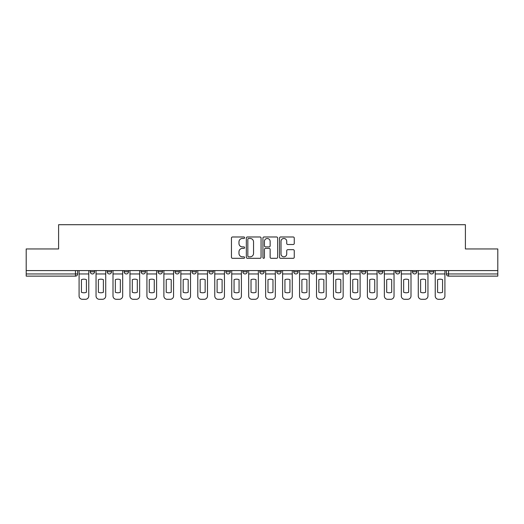 <?xml version="1.0" encoding="UTF-8"?>
<svg xmlns="http://www.w3.org/2000/svg" width="524" height="524" viewBox="0 0 524 524"><rect width="100%" height="100%" fill="white"/><g stroke="black" fill="none" stroke-linecap="round" stroke-linejoin="round"><path stroke-width="0.79" d="M244.603 237.726A0.747 0.747 0 0 0 243.857 236.979L232.518 236.979A1.068 1.068 0 0 0 231.457 238.047L231.457 257.251A1.068 1.068 0 0 0 232.518 258.319L243.857 258.319A0.747 0.747 0 0 0 244.603 257.572A0.747 0.747 0 0 0 243.857 256.826L242.389 256.826A3.413 3.413 0 0 1 238.977 253.413L238.977 251.808A3.413 3.413 0 0 1 242.389 248.396L243.857 248.396A0.747 0.747 0 0 0 244.603 247.649A0.747 0.747 0 0 0 243.857 246.902L242.389 246.902A3.413 3.413 0 0 1 238.977 243.49L238.977 241.885A3.413 3.413 0 0 1 242.389 238.472L243.857 238.472A0.747 0.747 0 0 0 244.603 237.726M429.418 271.786L429.418 270.587L429.418 271.786A2.175 2.175 0 0 0 431.593 273.96A2.175 2.175 0 0 1 429.418 271.786L433.767 271.786A2.175 2.175 0 0 1 431.593 273.96M378.544 270.587L378.544 271.786L382.887 271.786A2.175 2.175 0 0 1 380.712 273.96A2.175 2.175 0 0 1 378.544 271.786L378.544 270.587M361.58 270.587L361.58 271.786L365.929 271.786A2.175 2.175 0 0 1 363.754 273.96A2.175 2.175 0 0 1 361.58 271.786L361.58 270.587M276.783 270.587L276.783 271.786L281.133 271.786A2.175 2.175 0 0 1 278.958 273.96A2.175 2.175 0 0 1 276.783 271.786L276.783 270.587M225.91 270.587L225.91 271.786L230.259 271.786A2.175 2.175 0 0 1 228.084 273.96A2.175 2.175 0 0 1 225.91 271.786L225.91 270.587M191.987 270.587L191.987 271.786L196.336 271.786A2.175 2.175 0 0 1 194.162 273.96A2.175 2.175 0 0 1 191.987 271.786L191.987 270.587M175.029 270.587L175.029 271.786L179.378 271.786A2.175 2.175 0 0 1 177.204 273.96A2.175 2.175 0 0 1 175.029 271.786L175.029 270.587M141.113 271.786L141.113 270.587L141.113 271.786A2.175 2.175 0 0 0 143.288 273.96A2.175 2.175 0 0 1 141.113 271.786L145.456 271.786A2.175 2.175 0 0 1 143.288 273.96M107.191 271.786L107.191 270.587L107.191 271.786A2.175 2.175 0 0 0 109.365 273.96A2.175 2.175 0 0 1 107.191 271.786L111.54 271.786A2.175 2.175 0 0 1 109.365 273.96A2.175 2.175 0 0 0 111.54 271.786L111.54 270.587L111.54 271.786M293.185 244.505A1.068 1.068 0 0 0 294.252 243.437L294.252 238.047A1.068 1.068 0 0 0 293.185 236.979L280.595 236.979A1.068 1.068 0 0 0 279.528 238.047L279.528 257.251A1.068 1.068 0 0 0 280.595 258.319L293.185 258.319A1.068 1.068 0 0 0 294.252 257.251L294.252 250.747A1.068 1.068 0 0 0 293.185 249.679L287.794 249.679A1.068 1.068 0 0 0 286.733 250.747L286.733 253.97A2.856 2.856 0 0 1 283.877 256.826A2.856 2.856 0 0 1 281.021 253.97L281.021 241.328A2.856 2.856 0 0 1 283.877 238.472A2.856 2.856 0 0 1 286.733 241.328L286.733 243.437A1.068 1.068 0 0 0 287.794 244.505L293.185 244.505M26.2 270.587L26.2 248.952L58.596 248.952L58.596 224.711L465.404 224.711L465.404 248.952L497.8 248.952L497.8 270.587L26.2 270.587L26.2 273.96L77.624 273.96L77.624 270.587L77.624 273.96A2.175 2.175 0 0 1 75.449 276.135L26.2 276.135L26.2 273.96M261.063 238.047A1.068 1.068 0 0 0 260.002 236.979L247.407 236.979A1.068 1.068 0 0 0 246.339 238.047L246.339 257.251A1.068 1.068 0 0 0 247.407 258.319L260.002 258.319A1.068 1.068 0 0 0 261.063 257.251L261.063 238.047M263.998 236.979L276.593 236.979A1.068 1.068 0 0 1 277.661 238.047L277.661 257.251A1.068 1.068 0 0 1 276.593 258.319L271.203 258.319A1.068 1.068 0 0 1 270.135 257.251L270.135 249.463A1.068 1.068 0 0 0 269.067 248.396L265.498 248.396A1.068 1.068 0 0 0 264.43 249.463L264.43 257.572A0.747 0.747 0 0 1 263.683 258.319A0.747 0.747 0 0 1 262.937 257.572L262.937 238.047A1.068 1.068 0 0 1 263.998 236.979M446.376 270.587L446.376 273.96L497.8 273.96L497.8 276.135L448.551 276.135A2.175 2.175 0 0 1 446.376 273.96L446.376 270.587M497.8 270.587L497.8 273.96M433.767 270.587L433.767 271.786L433.767 270.587M412.46 270.587L412.46 271.786L416.809 271.786L416.809 270.587L416.809 271.786A2.175 2.175 0 0 1 414.635 273.96A2.175 2.175 0 0 1 412.46 271.786A2.175 2.175 0 0 0 414.635 273.96M399.851 271.786L399.851 270.587L399.851 271.786A2.175 2.175 0 0 1 397.677 273.96A2.175 2.175 0 0 1 395.502 271.786L399.851 271.786A2.175 2.175 0 0 1 397.677 273.96M395.502 270.587L395.502 271.786M382.887 270.587L382.887 271.786M365.929 270.587L365.929 271.786M348.971 270.587L348.971 271.786A2.175 2.175 0 0 1 346.796 273.96A2.175 2.175 0 0 1 344.622 271.786L348.971 271.786M344.622 270.587L344.622 271.786M332.013 270.587L332.013 271.786A2.175 2.175 0 0 1 329.838 273.96A2.175 2.175 0 0 1 327.664 271.786L332.013 271.786A2.175 2.175 0 0 1 329.838 273.96M327.664 270.587L327.664 271.786M315.055 270.587L315.055 271.786A2.175 2.175 0 0 1 312.88 273.96A2.175 2.175 0 0 1 310.706 271.786L315.055 271.786M310.706 270.587L310.706 271.786M298.091 270.587L298.091 271.786A2.175 2.175 0 0 1 295.916 273.96A2.175 2.175 0 0 1 293.741 271.786A2.175 2.175 0 0 0 295.916 273.96M293.741 270.587L293.741 271.786L298.091 271.786M281.133 270.587L281.133 271.786A2.175 2.175 0 0 1 278.958 273.96M264.175 270.587L264.175 271.786A2.175 2.175 0 0 1 262 273.96A2.175 2.175 0 0 1 259.825 271.786L264.175 271.786M259.825 270.587L259.825 271.786M247.217 270.587L247.217 271.786A2.175 2.175 0 0 1 245.042 273.96A2.175 2.175 0 0 1 242.867 271.786L247.217 271.786L247.217 270.587M242.867 270.587L242.867 271.786M230.259 270.587L230.259 271.786M213.294 270.587L213.294 271.786A2.175 2.175 0 0 1 211.12 273.96A2.175 2.175 0 0 1 208.945 271.786L213.294 271.786L213.294 270.587M208.945 270.587L208.945 271.786M196.336 271.786L196.336 270.587L196.336 271.786A2.175 2.175 0 0 1 194.162 273.96M179.378 271.786L179.378 270.587L179.378 271.786A2.175 2.175 0 0 1 177.204 273.96M162.42 270.587L162.42 271.786A2.175 2.175 0 0 1 160.246 273.96A2.175 2.175 0 0 1 158.071 271.786A2.175 2.175 0 0 0 160.246 273.96A2.175 2.175 0 0 0 162.42 271.786L162.42 270.587M158.071 270.587L158.071 271.786L162.42 271.786M145.456 270.587L145.456 271.786M128.498 270.587L128.498 271.786A2.175 2.175 0 0 1 126.323 273.96A2.175 2.175 0 0 1 124.149 271.786L128.498 271.786M124.149 270.587L124.149 271.786M94.582 270.587L94.582 271.786A2.175 2.175 0 0 1 92.407 273.96A2.175 2.175 0 0 1 90.233 271.786A2.175 2.175 0 0 0 92.407 273.96A2.175 2.175 0 0 0 94.582 271.786L94.582 270.587M90.233 270.587L90.233 271.786L94.582 271.786M448.551 270.587L448.551 276.135A2.175 2.175 0 0 1 446.376 273.96M75.449 270.587L75.449 276.135A2.175 2.175 0 0 0 77.624 273.96M248.579 238.472A0.747 0.747 0 0 0 247.832 239.219L247.832 256.079A0.747 0.747 0 0 0 248.579 256.826L250.131 256.826A3.413 3.413 0 0 0 253.544 253.413L253.544 241.885A3.413 3.413 0 0 0 250.131 238.472L248.579 238.472M270.135 241.381A2.856 2.856 0 0 0 267.279 238.525A2.856 2.856 0 0 0 264.43 241.381L264.43 245.835A1.068 1.068 0 0 0 265.498 246.902L269.067 246.902A1.068 1.068 0 0 0 270.135 245.835L270.135 241.381M79.091 273.96L79.091 296.027A3.262 3.262 149.7 0 0 82.353 299.289L85.504 299.289A3.262 3.262 -30.3 0 0 88.766 296.027L88.766 273.96L79.091 273.96L79.091 270.587M88.766 273.96L88.766 270.587M86.427 292.287L86.427 279.659A6.74 6.74 149.7 0 0 81.43 279.659L81.43 292.287A6.74 6.74 -30.3 0 0 86.427 292.287M96.049 273.96L96.049 296.027A3.262 3.262 149.7 0 0 99.311 299.289L102.462 299.289A3.262 3.262 -30.3 0 0 105.724 296.027L105.724 273.96L96.049 273.96L96.049 270.587M105.724 273.96L105.724 270.587M103.385 292.287L103.385 279.659A6.74 6.74 149.7 0 0 98.388 279.659L98.388 292.287A6.74 6.74 -30.3 0 0 103.385 292.287M113.007 273.96L113.007 296.027A3.262 3.262 149.7 0 0 116.269 299.289L119.42 299.289A3.262 3.262 -30.3 0 0 122.682 296.027L122.682 273.96L113.007 273.96L113.007 270.587M122.682 273.96L122.682 270.587M120.343 292.287L120.343 279.659A6.74 6.74 149.7 0 0 115.346 279.659L115.346 292.287A6.74 6.74 -30.3 0 0 120.343 292.287M129.965 273.96L129.965 296.027A3.262 3.262 149.7 0 0 133.227 299.289L136.384 299.289A3.262 3.262 -30.3 0 0 139.646 296.027L139.646 273.96L129.965 273.96L129.965 270.587M139.646 273.96L139.646 270.587M137.308 292.287L137.308 279.659A6.74 6.74 149.7 0 0 132.303 279.659L132.303 292.287A6.74 6.74 -30.3 0 0 137.308 292.287M146.93 273.96L146.93 296.027A3.262 3.262 149.7 0 0 150.185 299.289L153.342 299.289A3.262 3.262 -30.3 0 0 156.604 296.027L156.604 273.96L146.93 273.96L146.93 270.587M156.604 273.96L156.604 270.587M154.266 292.287L154.266 279.659A6.74 6.74 149.7 0 0 149.261 279.659L149.261 292.287A6.74 6.74 -30.3 0 0 154.266 292.287M163.888 273.96L163.888 296.027A3.262 3.262 149.7 0 0 167.149 299.289L170.3 299.289A3.262 3.262 -30.3 0 0 173.562 296.027L173.562 273.96L163.888 273.96L163.888 270.587M173.562 273.96L173.562 270.587M171.224 292.287L171.224 279.659A6.74 6.74 149.7 0 0 166.226 279.659L166.226 292.287A6.74 6.74 -30.3 0 0 171.224 292.287M180.846 273.96L180.846 296.027A3.262 3.262 149.7 0 0 184.107 299.289L187.258 299.289A3.262 3.262 -30.3 0 0 190.52 296.027L190.52 273.96L180.846 273.96L180.846 270.587M190.52 273.96L190.52 270.587M188.182 292.287L188.182 279.659A6.74 6.74 149.7 0 0 183.184 279.659L183.184 292.287A6.74 6.74 -30.3 0 0 188.182 292.287M197.803 273.96L197.803 296.027A3.262 3.262 149.7 0 0 201.065 299.289L204.216 299.289A3.262 3.262 -30.3 0 0 207.478 296.027L207.478 273.96L197.803 273.96L197.803 270.587M207.478 273.96L207.478 270.587M205.146 292.287L205.146 279.659A6.74 6.74 149.7 0 0 200.142 279.659L200.142 292.287A6.74 6.74 -30.3 0 0 205.146 292.287M214.761 273.96L214.761 296.027A3.262 3.262 149.7 0 0 218.023 299.289L221.18 299.289A3.262 3.262 -30.3 0 0 224.442 296.027L224.442 273.96L214.761 273.96L214.761 270.587M224.442 273.96L224.442 270.587M222.104 292.287L222.104 279.659A6.74 6.74 149.7 0 0 217.1 279.659L217.1 292.287A6.74 6.74 -30.3 0 0 222.104 292.287M231.726 273.96L231.726 296.027A3.262 3.262 149.7 0 0 234.988 299.289L238.138 299.289A3.262 3.262 -30.3 0 0 241.4 296.027L241.4 273.96L231.726 273.96L231.726 270.587M241.4 273.96L241.4 270.587M239.062 292.287L239.062 279.659A6.74 6.74 149.7 0 0 234.058 279.659L234.058 292.287A6.74 6.74 -30.3 0 0 239.062 292.287M248.684 273.96L248.684 296.027A3.262 3.262 149.7 0 0 251.946 299.289L255.096 299.289A3.262 3.262 -30.3 0 0 258.358 296.027L258.358 273.96L248.684 273.96L248.684 270.587M258.358 273.96L258.358 270.587M256.02 292.287L256.02 279.659A6.74 6.74 149.7 0 0 251.022 279.659L251.022 292.287A6.74 6.74 -30.3 0 0 256.02 292.287M265.642 273.96L265.642 296.027A3.262 3.262 149.7 0 0 268.904 299.289L272.054 299.289A3.262 3.262 -30.3 0 0 275.316 296.027L275.316 273.96L265.642 273.96L265.642 270.587M275.316 273.96L275.316 270.587M272.978 292.287L272.978 279.659A6.74 6.74 149.7 0 0 267.98 279.659L267.98 292.287A6.74 6.74 -30.3 0 0 272.978 292.287M282.6 273.96L282.6 296.027A3.262 3.262 149.7 0 0 285.862 299.289L289.012 299.289A3.262 3.262 -30.3 0 0 292.274 296.027L292.274 273.96L282.6 273.96L282.6 270.587M292.274 273.96L292.274 270.587M289.942 292.287L289.942 279.659A6.74 6.74 149.7 0 0 284.938 279.659L284.938 292.287A6.74 6.74 -30.3 0 0 289.942 292.287M299.558 273.96L299.558 296.027A3.262 3.262 149.7 0 0 302.82 299.289L305.977 299.289A3.262 3.262 -30.3 0 0 309.239 296.027L309.239 273.96L299.558 273.96L299.558 270.587M309.239 273.96L309.239 270.587M306.9 292.287L306.9 279.659A6.74 6.74 149.7 0 0 301.896 279.659L301.896 292.287A6.74 6.74 -30.3 0 0 306.9 292.287M316.522 273.96L316.522 296.027A3.262 3.262 149.7 0 0 319.784 299.289L322.935 299.289A3.262 3.262 -30.3 0 0 326.197 296.027L326.197 273.96L316.522 273.96L316.522 270.587M326.197 273.96L326.197 270.587M323.858 292.287L323.858 279.659A6.74 6.74 149.7 0 0 318.854 279.659L318.854 292.287A6.74 6.74 -30.3 0 0 323.858 292.287M333.48 273.96L333.48 296.027A3.262 3.262 149.7 0 0 336.742 299.289L339.893 299.289A3.262 3.262 -30.3 0 0 343.154 296.027L343.154 273.96L333.48 273.96L333.48 270.587M343.154 273.96L343.154 270.587M340.816 292.287L340.816 279.659A6.74 6.74 149.7 0 0 335.819 279.659L335.819 292.287A6.74 6.74 -30.3 0 0 340.816 292.287M350.438 273.96L350.438 296.027A3.262 3.262 149.7 0 0 353.7 299.289L356.851 299.289A3.262 3.262 -30.3 0 0 360.112 296.027L360.112 273.96L350.438 273.96L350.438 270.587M360.112 273.96L360.112 270.587M357.774 292.287L357.774 279.659A6.74 6.74 149.7 0 0 352.776 279.659L352.776 292.287A6.74 6.74 -30.3 0 0 357.774 292.287M367.396 273.96L367.396 296.027A3.262 3.262 149.7 0 0 370.658 299.289L373.815 299.289A3.262 3.262 -30.3 0 0 377.07 296.027L377.07 273.96L367.396 273.96L367.396 270.587M377.07 273.96L377.07 270.587M374.739 292.287L374.739 279.659A6.74 6.74 149.7 0 0 369.734 279.659L369.734 292.287A6.74 6.74 -30.3 0 0 374.739 292.287M384.354 273.96L384.354 296.027A3.262 3.262 149.7 0 0 387.616 299.289L390.773 299.289A3.262 3.262 -30.3 0 0 394.035 296.027L394.035 273.96L384.354 273.96L384.354 270.587M394.035 273.96L394.035 270.587M391.697 292.287L391.697 279.659A6.74 6.74 149.7 0 0 386.692 279.659L386.692 292.287A6.74 6.74 -30.3 0 0 391.697 292.287M401.319 273.96L401.319 296.027A3.262 3.262 149.7 0 0 404.58 299.289L407.731 299.289A3.262 3.262 -30.3 0 0 410.993 296.027L410.993 273.96L401.319 273.96L401.319 270.587M410.993 273.96L410.993 270.587M408.654 292.287L408.654 279.659A6.74 6.74 149.7 0 0 403.657 279.659L403.657 292.287A6.74 6.74 -30.3 0 0 408.654 292.287M418.276 273.96L418.276 296.027A3.262 3.262 149.7 0 0 421.538 299.289L424.689 299.289A3.262 3.262 -30.3 0 0 427.951 296.027L427.951 273.96L418.276 273.96L418.276 270.587M427.951 273.96L427.951 270.587M425.612 292.287L425.612 279.659A6.74 6.74 149.7 0 0 420.615 279.659L420.615 292.287A6.74 6.74 -30.3 0 0 425.612 292.287M435.234 273.96L435.234 296.027A3.262 3.262 149.7 0 0 438.496 299.289L441.647 299.289A3.262 3.262 -30.3 0 0 444.909 296.027L444.909 273.96L435.234 273.96L435.234 270.587M444.909 273.96L444.909 270.587M442.57 292.287L442.57 279.659A6.74 6.74 149.7 0 0 437.573 279.659L437.573 292.287A6.74 6.74 -30.3 0 0 442.57 292.287"/></g></svg>
